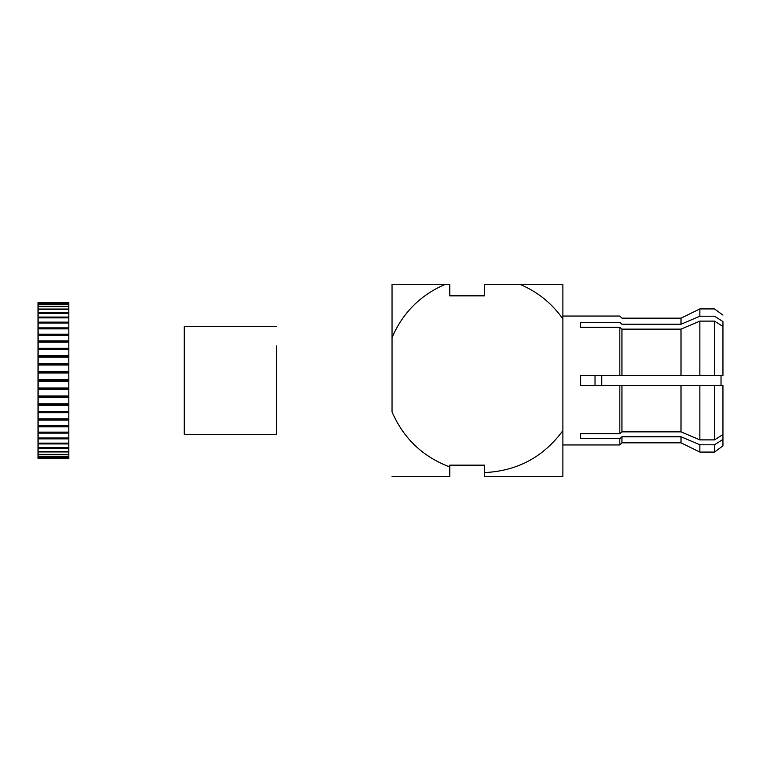 <?xml version="1.0" encoding="UTF-8"?>
<svg xmlns="http://www.w3.org/2000/svg" width="761" height="761" viewBox="0 0 761 761"><rect width="100%" height="100%" fill="white"/><g stroke="black" fill="none" stroke-linecap="round" stroke-linejoin="round"><path stroke-width="1.14" d="M621.946 442.835L619.835 444.947L621.946 442.835L681.009 442.835L621.946 442.835L621.946 436.766L621.946 442.835M619.835 438.602L621.946 436.766L619.835 438.602L621.946 436.766L681.009 436.766L681.009 442.835L681.009 436.766L621.946 436.766L619.835 438.602L619.835 444.947L562.883 444.947L619.835 444.947L619.835 438.602L580.586 438.602L619.835 438.602M714.484 452.072L699.863 452.072L714.484 452.072L722.95 445.908L714.484 452.072L714.484 444.785L722.95 439.439L722.95 445.908L722.95 439.439L714.484 444.785L714.484 452.072M681.009 318.165L699.863 308.928L681.009 318.165L681.009 324.234L681.009 318.165L621.946 318.165L619.835 316.053L562.883 316.053M619.835 375.601L580.586 375.601L621.946 375.601L619.835 375.601L619.835 327.297L619.835 375.601L621.946 375.601L621.946 329.132L619.835 327.297L580.586 327.297L580.586 322.398L619.835 322.398L580.586 322.398L580.586 327.297L619.835 327.297L621.946 329.132L681.009 329.132L699.863 321.113L714.484 321.113L722.95 326.459L722.95 321.561L714.484 316.215L699.863 316.215L681.009 324.234L621.946 324.234L619.835 322.398C619.835 313.998 619.835 313.998 619.835 322.398L621.946 324.234C621.946 316.205 621.946 316.205 621.946 324.234C621.946 316.205 621.946 316.205 621.946 324.234L681.009 324.234L699.863 316.215L681.009 324.234L699.863 316.215L699.863 308.928L699.863 316.215L714.484 316.215C714.484 306.578 714.484 306.578 714.484 316.215C714.484 306.578 714.484 306.578 714.484 316.215L722.95 321.561C722.95 312.99 722.95 312.99 722.95 321.561C722.95 312.99 722.95 312.99 722.95 321.561L722.95 326.459L714.484 321.113L699.863 321.113L681.009 329.132L621.946 329.132L621.946 375.601L681.009 375.601L681.009 329.132L681.009 375.601L699.863 375.601L699.863 321.113L699.863 375.601L714.484 375.601L714.484 321.113L714.484 375.601L722.95 375.601L722.95 326.459L722.95 375.601L719.107 375.601L722.95 375.601L721.028 375.601L721.028 385.399L721.028 375.601M601.742 375.601L601.742 385.399L601.742 375.601M595.016 375.601L595.016 385.399L595.016 375.601M699.863 444.785L714.484 444.785L722.95 439.439L722.95 434.541L714.484 439.887L699.863 439.887L681.009 431.868L681.009 385.399L621.946 385.399L621.946 431.868L681.009 431.868L699.863 439.887L699.863 385.399L681.009 385.399L681.009 431.868L621.946 431.868L621.946 385.399L619.835 385.399L699.863 385.399L699.863 439.887L714.484 439.887L714.484 385.399L699.863 385.399L714.484 385.399L714.484 439.887L722.95 434.541L722.95 385.399L714.484 385.399L722.95 385.399L722.95 439.439L714.484 444.785L699.863 444.785L699.863 452.072L699.863 444.785L681.009 436.766L691.559 441.256M714.484 316.215L718.536 318.773M681.009 375.601L621.946 375.601M722.95 375.601L699.863 375.601M580.586 375.601L580.586 385.399L619.835 385.399L619.835 433.703L621.946 431.868L619.835 433.703L580.586 433.703L580.586 438.602L580.586 433.703L619.835 433.703L619.835 385.399L580.586 385.399L580.586 375.601M719.107 385.399L714.484 385.399M621.946 385.399L619.835 385.399M619.835 322.398C619.835 313.998 619.835 313.998 619.835 322.398M449.761 476.69L392.039 476.69L449.761 476.69L449.761 466.94C422.755 456.743 403.52 438.403 392.039 411.91L392.039 337.627C402.712 312.781 420.462 295.011 445.299 284.31L392.039 284.31L392.039 337.627L392.039 284.31L449.761 284.31L449.761 295.848L484.386 295.848L484.386 284.31L484.386 295.848L449.761 295.848L449.761 284.31L445.299 284.31C420.462 295.011 402.712 312.781 392.039 337.627L392.039 411.91C403.52 438.403 422.755 456.743 449.761 466.94L449.761 472.847M449.761 465.152L449.761 466.94L449.761 465.152L484.386 465.152L449.761 465.152M484.386 472.581C517.233 471.088 543.402 457.095 562.883 430.612L562.883 476.69L562.883 430.612C543.402 457.095 517.233 471.088 484.386 472.581L484.386 465.152L484.386 476.69L562.883 476.69L484.386 476.69M562.883 430.612L562.883 318.926C551.839 303.259 537.485 291.72 519.811 284.31L484.386 284.31L519.811 284.31C537.485 291.72 551.839 303.259 562.883 318.926L562.883 284.31L519.811 284.31L562.883 284.31L562.883 430.612M276.614 434.369L184.267 434.369L276.614 434.369L276.614 345.875L276.614 434.369M184.267 326.631L184.267 434.369L184.267 326.631L276.614 326.631M68.832 381.166L68.832 380.5L38.05 380.5L38.05 381.166L68.832 381.166L38.05 381.175L38.05 387.967L68.832 387.967L68.832 381.175L68.832 387.967L38.05 387.967L38.05 379.834L68.832 379.825L68.832 373.033L38.05 373.033L68.832 373.033L68.832 381.166L38.05 381.166L68.832 381.175M68.832 389.099L68.832 388.443L38.05 388.443L38.05 389.099L68.832 389.099L38.05 389.099L38.05 396.034L68.832 396.034L68.832 389.318L38.05 389.318L68.832 389.099L68.832 396.034L38.05 396.034L38.05 388.443L68.832 388.443L68.832 387.787L68.832 389.099M68.832 396.947L68.832 396.3L38.05 396.3L38.05 396.947L68.832 396.947L38.05 396.947L38.05 403.929L68.832 403.929L68.832 397.366L38.05 397.366L68.832 396.947L68.832 403.929L38.05 403.929L38.05 396.3L68.832 396.3L68.832 395.653L68.832 396.947M68.832 404.614L68.832 403.986L38.05 403.986L38.05 404.614L68.832 404.614L38.05 404.614L38.05 411.568L68.832 411.568L68.832 405.223L38.05 405.223L68.832 405.223L68.832 404.614L68.832 411.568L38.05 411.568L38.05 403.986L68.832 403.986L68.832 403.349L68.832 404.614M68.832 412.015L68.832 411.406L68.832 412.015L38.05 412.015L68.832 412.015L68.832 412.814L38.05 412.814L38.05 418.864L68.832 418.864L68.832 412.015M38.05 411.406L38.05 412.814L68.832 412.814L68.832 418.864L38.05 418.864L38.05 411.406M68.832 419.073L68.832 418.493L68.832 419.073L38.05 419.073L68.832 419.073L68.832 420.043L38.05 420.043L38.05 425.751L68.832 425.751L68.832 419.073M38.05 418.493L38.05 420.043L68.832 420.043L68.832 425.751L38.05 425.751L38.05 418.493M68.832 357.651L68.832 357.014L38.05 357.014L38.05 357.651L38.05 357.014L68.832 357.014L68.832 349.432L38.05 349.432L38.05 355.777L68.832 355.777L38.05 355.777L38.05 356.386L68.832 356.386L38.05 356.386L38.05 357.014L38.05 349.432L68.832 349.432L68.832 357.651M68.832 365.347L68.832 364.7L38.05 364.7L38.05 365.347L38.05 364.7L68.832 364.7L68.832 357.071L38.05 357.071L38.05 363.634L68.832 363.634L38.05 363.634L68.832 364.053L38.05 364.053L38.05 364.7L38.05 357.071L68.832 357.071L68.832 365.347M68.832 373.213L68.832 372.557L38.05 372.557L38.05 373.213L38.05 372.557L68.832 372.557L68.832 364.966L38.05 364.966L38.05 371.682L68.832 371.682L38.05 371.682L68.832 371.901L38.05 371.901L38.05 372.557L38.05 364.966L68.832 364.966L68.832 373.213M68.832 348.186L68.832 342.136L38.05 342.136L38.05 348.186L68.832 348.186L38.05 348.186L38.05 348.985L68.832 348.985L68.832 348.186L68.832 348.985L38.05 348.985L38.05 349.594L38.05 342.136L68.832 342.136L68.832 348.186M68.832 349.594L68.832 348.985L68.832 349.594M68.832 340.957L68.832 335.249L38.05 335.249L38.05 340.957L68.832 340.957L38.05 340.957L38.05 341.927L68.832 341.927L68.832 340.957L68.832 341.927L38.05 341.927L38.05 342.507L38.05 335.249L68.832 335.249L68.832 340.957M68.832 342.507L68.832 341.927L68.832 342.507M68.832 334.155L68.832 328.866L38.05 328.866L38.05 334.155L68.832 334.155L38.05 334.155L38.05 335.297L38.05 328.866L68.832 328.866L68.832 334.155M68.832 327.858L68.832 323.054L38.05 323.054L38.05 327.858L68.832 327.858L38.05 327.858L38.05 329.161L38.05 323.054L68.832 323.054L68.832 327.858M68.832 322.141L68.832 317.87L38.05 317.87L38.05 322.141L68.832 322.141L38.05 322.141L38.05 323.587L38.05 317.87L68.832 317.87L68.832 322.141M68.832 317.071L68.832 313.361L38.05 313.361L38.05 317.071L68.832 317.071L38.05 317.071L38.05 318.631L38.05 313.361L68.832 313.361L68.832 309.594L38.05 309.594L38.05 312.685L68.832 312.685L38.05 312.685L38.05 313.361L38.05 309.594L68.832 309.594L68.832 306.607L38.05 306.607L38.05 309.042L68.832 309.042L38.05 309.042L38.05 309.594L38.05 306.607L68.832 306.607L68.832 304.429L38.05 304.429L38.05 306.188L68.832 306.188L38.05 306.188L38.05 304.429L68.832 304.429L68.832 303.087L38.05 303.087L38.05 304.143L68.832 304.143L38.05 304.143L38.05 303.087L68.832 303.087L68.832 302.583L38.05 302.583L68.832 302.945L38.05 303.087L38.05 302.583L68.832 302.583L68.832 317.071M68.832 458.417L38.05 458.417L68.832 458.417L38.05 458.417L68.832 458.055L68.832 456.857L38.05 456.857L38.05 457.913L68.832 457.913L38.05 458.055L38.05 456.857L68.832 456.857L68.832 454.812L38.05 454.812L38.05 456.571L68.832 456.571L38.05 456.857L38.05 454.812L68.832 454.812L68.832 458.417M68.832 454.393L68.832 451.958L38.05 451.958L38.05 454.393L68.832 454.393L38.05 454.393L38.05 451.958L68.832 451.958L68.832 448.315L38.05 448.315L38.05 451.406L68.832 451.406L38.05 451.406L38.05 451.958L38.05 448.315L68.832 448.315L68.832 443.929L38.05 443.929L38.05 447.639L68.832 447.639L38.05 447.639L38.05 443.929L68.832 443.929L68.832 442.369L68.832 454.812M68.832 443.13L68.832 438.859L38.05 438.859L38.05 443.13L68.832 443.13L38.05 443.13L38.05 438.859L68.832 438.859L68.832 437.413L68.832 443.13M38.05 442.369L38.05 443.929L38.05 442.369M68.832 437.946L68.832 433.142L38.05 433.142L38.05 437.946L68.832 437.946L38.05 437.946L38.05 433.142L68.832 433.142L68.832 431.839L68.832 437.946M38.05 437.413L38.05 438.859L38.05 437.413M68.832 432.134L68.832 426.845L38.05 426.845L38.05 432.134L68.832 432.134L38.05 432.134L38.05 426.845L68.832 426.845L68.832 425.703L68.832 432.134M38.05 431.839L38.05 433.142L38.05 431.839M38.05 425.703L38.05 426.845L38.05 425.703M38.05 403.349L38.05 403.986L38.05 403.349M38.05 395.653L38.05 396.3L38.05 395.653M38.05 387.787L38.05 388.443L38.05 387.787M38.05 373.033L38.05 379.825L38.05 373.033M38.05 379.834L68.832 379.825L38.05 379.825L38.05 380.5L68.832 380.5L68.832 379.834L38.05 379.834M722.95 315.092L714.484 308.928L699.863 308.928M699.863 452.072L681.009 442.835"/></g></svg>
